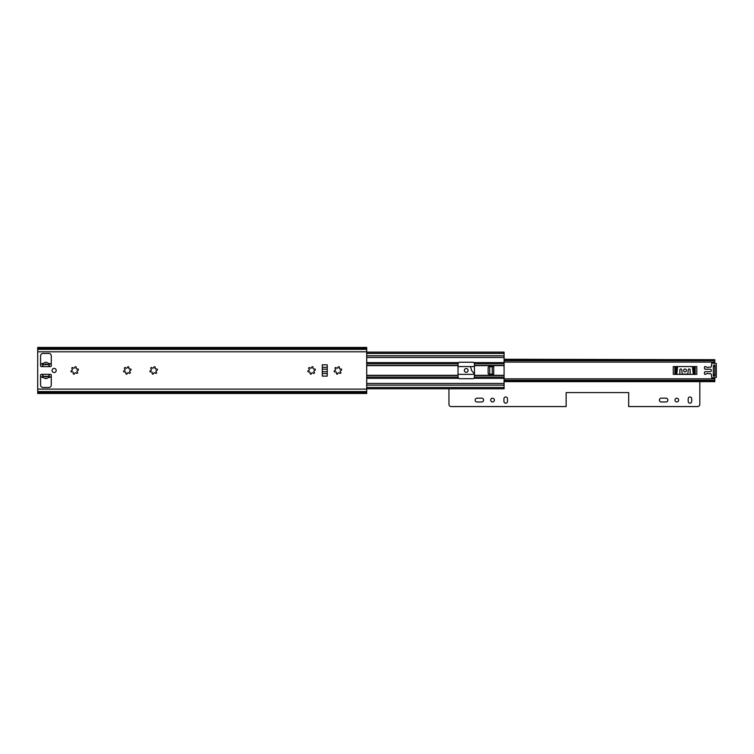<?xml version="1.0" encoding="UTF-8"?>
<svg xmlns="http://www.w3.org/2000/svg" width="754" height="754" viewBox="0 0 754 754"><rect width="100%" height="100%" fill="white"/><g stroke="black" fill="none" stroke-linecap="round" stroke-linejoin="round"><path stroke-width="1.13" d="M54.147 372.514A2.055 2.055 0 0 1 52.092 370.459A2.055 2.055 0 0 1 54.147 368.404A2.055 2.055 0 0 1 56.211 370.459A2.055 2.055 0 0 1 54.147 372.514M338.734 366.717A0.735 0.735 0 0 1 339.394 367.773A0.952 0.952 0 0 0 340.619 368.998A0.735 0.735 0 0 1 341.666 369.63A0.735 0.735 0 0 1 340.997 370.384A0.952 0.952 0 0 0 340.544 372.061A0.735 0.735 0 0 1 340.648 373.183A0.735 0.735 0 0 1 339.526 373.079A0.952 0.952 0 0 0 337.849 373.522A0.735 0.735 0 0 1 336.934 374.173A0.735 0.735 0 0 1 336.463 373.155A0.952 0.952 0 0 0 335.238 371.929A0.735 0.735 0 0 1 334.211 371.458A0.735 0.735 0 0 1 334.87 370.534A0.952 0.952 0 0 0 335.313 368.866A0.735 0.735 0 0 1 335.728 367.528A0.735 0.735 0 0 1 336.331 367.848A0.952 0.952 0 0 0 338.009 367.396A0.735 0.735 0 0 1 338.734 366.717M312.41 366.717A0.735 0.735 0 0 1 313.07 367.773A0.952 0.952 0 0 0 314.295 368.998A0.735 0.735 0 0 1 315.351 369.63A0.735 0.735 0 0 1 314.672 370.384A0.952 0.952 0 0 0 314.22 372.061A0.735 0.735 0 0 1 314.324 373.183A0.735 0.735 0 0 1 313.202 373.079A0.952 0.952 0 0 0 311.534 373.522A0.735 0.735 0 0 1 310.61 374.173A0.735 0.735 0 0 1 310.139 373.155A0.952 0.952 0 0 0 308.914 371.929A0.735 0.735 0 0 1 307.896 371.458A0.735 0.735 0 0 1 308.546 370.534A0.952 0.952 0 0 0 308.989 368.866A0.735 0.735 0 0 1 309.404 367.528A0.735 0.735 0 0 1 310.007 367.848A0.952 0.952 0 0 0 311.685 367.396A0.735 0.735 0 0 1 312.41 366.717M154.485 366.717A0.735 0.735 0 0 1 155.145 367.773A0.952 0.952 0 0 0 156.37 368.998A0.735 0.735 0 0 1 157.416 369.63A0.735 0.735 0 0 1 156.738 370.384A0.952 0.952 0 0 0 156.295 372.061A0.735 0.735 0 0 1 156.398 373.183A0.735 0.735 0 0 1 155.277 373.079A0.952 0.952 0 0 0 153.599 373.522A0.735 0.735 0 0 1 152.685 374.173A0.735 0.735 0 0 1 152.214 373.155A0.952 0.952 0 0 0 150.988 371.929A0.735 0.735 0 0 1 149.961 371.458A0.735 0.735 0 0 1 150.612 370.534A0.952 0.952 0 0 0 151.064 368.866A0.735 0.735 0 0 1 151.479 367.528A0.735 0.735 0 0 1 152.082 367.848A0.952 0.952 0 0 0 153.759 367.396A0.735 0.735 0 0 1 154.485 366.717M128.161 366.717A0.735 0.735 0 0 1 128.821 367.773A0.952 0.952 0 0 0 130.046 368.998A0.735 0.735 0 0 1 131.092 369.63A0.735 0.735 0 0 1 130.423 370.384A0.952 0.952 0 0 0 129.971 372.061A0.735 0.735 0 0 1 130.074 373.183A0.735 0.735 0 0 1 128.953 373.079A0.952 0.952 0 0 0 127.285 373.522A0.735 0.735 0 0 1 126.361 374.173A0.735 0.735 0 0 1 125.89 373.155A0.952 0.952 0 0 0 124.664 371.929A0.735 0.735 0 0 1 123.647 371.458A0.735 0.735 0 0 1 124.297 370.534A0.952 0.952 0 0 0 124.74 368.866A0.735 0.735 0 0 1 125.155 367.528A0.735 0.735 0 0 1 125.758 367.848A0.952 0.952 0 0 0 127.435 367.396A0.735 0.735 0 0 1 128.161 366.717M75.523 366.717A0.735 0.735 0 0 1 76.182 367.773A0.952 0.952 0 0 0 77.408 368.998A0.735 0.735 0 0 1 78.454 369.63A0.735 0.735 0 0 1 77.775 370.384A0.952 0.952 0 0 0 77.332 372.061A0.735 0.735 0 0 1 77.436 373.183A0.735 0.735 0 0 1 76.314 373.079A0.952 0.952 0 0 0 74.637 373.522A0.735 0.735 0 0 1 73.722 374.173A0.735 0.735 0 0 1 73.251 373.155A0.952 0.952 0 0 0 72.026 371.929A0.735 0.735 0 0 1 70.999 371.458A0.735 0.735 0 0 1 71.649 370.534A0.952 0.952 0 0 0 72.101 368.866A0.735 0.735 0 0 1 72.516 367.528A0.735 0.735 0 0 1 73.119 367.848A0.952 0.952 0 0 0 74.787 367.396A0.735 0.735 0 0 1 75.523 366.717M327.236 364.813L327.236 376.105L322.297 376.105L322.297 364.813L327.236 364.813M49.623 374.323L50.452 374.323A0.82 0.82 0 0 1 51.272 375.153L51.272 385.021A2.469 2.469 0 0 1 48.803 387.49L43.044 387.49A2.469 2.469 0 0 1 40.575 385.021L40.575 375.153A0.82 0.82 0 0 1 41.404 374.323L42.224 374.323L43.044 376.303L48.803 376.303L49.623 374.323L42.224 374.323M37.7 348.489L37.7 393.494L366.717 393.494L366.717 347.434L37.7 347.434L37.7 348.489L366.717 348.489M50.452 366.595L41.404 366.595A0.82 0.82 0 0 1 40.575 365.775L40.575 355.897A2.469 2.469 0 0 1 43.044 353.438L48.803 353.438A2.469 2.469 0 0 1 51.272 355.897L51.272 365.775A0.82 0.82 0 0 1 50.452 366.595M42.224 366.595L43.044 364.625L48.803 364.625L49.623 366.595M51.272 375.341A2.055 2.055 0 0 1 49.858 377.302A6.418 6.418 0 0 1 48.369 377.594A0.82 0.82 0 0 0 47.86 377.82A2.799 2.799 0 0 1 43.986 377.82A0.82 0.82 0 0 0 43.487 377.594A6.418 6.418 0 0 1 41.998 377.302A2.055 2.055 0 0 1 40.575 375.341M40.575 365.577A2.055 2.055 0 0 1 41.998 363.626A6.418 6.418 0 0 1 43.487 363.324A0.82 0.82 0 0 0 43.986 363.098A2.799 2.799 0 0 1 47.86 363.098A0.82 0.82 0 0 0 48.369 363.324A6.418 6.418 0 0 1 49.858 363.626A2.055 2.055 0 0 1 51.272 365.577M42.639 374.597L42.639 376.387L44.345 376.387A1.649 1.649 0 0 1 45.4 376.764A0.82 0.82 0 0 0 46.456 376.764A1.649 1.649 0 0 1 47.511 376.387L49.217 376.387L49.217 374.597M49.217 366.331L49.217 364.54L47.511 364.54A1.649 1.649 0 0 1 46.456 364.154A0.82 0.82 0 0 0 45.4 364.154A1.649 1.649 0 0 1 44.345 364.54L42.639 364.54L42.639 366.321M48.972 376.387L48.972 375.058M42.884 374.974L42.884 376.387M42.884 364.54L42.884 365.869M48.972 365.954L48.972 364.54M465.18 372.024A1.894 1.894 0 0 1 465.35 368.8A1.894 1.894 0 0 1 467.282 368.876M685.028 371.901A1.442 1.442 0 0 1 683.605 370.459A1.442 1.442 0 0 1 685.037 369.017M474.473 366.557L458.017 366.557M458.017 374.37L474.473 374.37M696.8 366.557L673.284 366.557L673.284 374.37L696.8 374.37L696.8 366.557M714.82 378.932L714.82 381.647L504.087 381.647M504.087 378.847L714.82 378.847A0.82 0.82 0 0 0 714.434 378.197L713.906 377.867M713.906 363.06L714.434 362.721A0.82 0.82 0 0 0 714.82 362.033L714.82 361.986M504.087 360.657L714.82 360.657L714.82 359.705L504.087 359.705M714.82 362.033L714.82 360.657M504.087 359.272L714.82 359.705M504.087 380.261L714.82 380.261M504.087 381.213L714.82 381.213M713.312 375.973L713.341 374.493L714.82 374.493L714.82 375.973L713.341 375.973M714.82 365.143L714.82 374.493M714.82 366.435L713.341 366.435L713.341 374.493M713.341 366.435L713.312 376.086L714.962 376.086L714.962 365.143L713.312 365.143M705.273 371.694L710.127 371.694A1.235 1.235 0 0 0 711.361 370.459A1.235 1.235 0 0 0 710.127 369.224L705.273 369.224A0.82 0.82 0 0 1 704.453 368.404L704.453 367.16A0.575 0.575 0 0 1 704.896 366.595A1.404 1.404 0 0 1 706.017 366.821A1.649 1.649 0 0 0 706.385 367.019A1.433 1.433 0 0 1 706.771 367.236A1.235 1.235 0 0 0 708.26 367.264A0.49 0.49 0 0 1 708.553 367.17L710.532 367.17A0.82 0.82 0 0 0 711.361 366.331L711.776 363.06L716.3 363.466L716.3 377.452L711.776 377.867L711.371 374.578A0.82 0.82 0 0 0 710.541 373.748L708.553 373.748A0.49 0.49 0 0 1 708.26 373.654A1.235 1.235 0 0 0 706.771 373.692A1.433 1.433 0 0 1 706.385 373.909A1.649 1.649 0 0 0 706.017 374.097A1.404 1.404 0 0 1 704.896 374.323A0.575 0.575 0 0 1 704.453 373.758L704.453 372.514A0.82 0.82 0 0 1 705.273 371.694M458.017 363.814L458.63 362.599A1.649 1.649 0 0 1 459.667 362.231L472.824 362.231A1.649 1.649 0 0 1 473.861 362.599L474.473 363.814L474.473 377.104L473.861 378.32A1.649 1.649 0 0 1 472.824 378.687L459.667 378.687A1.649 1.649 0 0 1 458.63 378.32L458.017 377.104L458.017 363.814L366.717 363.814M366.717 385.124L504.087 385.124L504.087 355.794L366.717 355.794M488.13 373.343L488.13 367.584A0.82 0.82 0 0 1 488.95 366.755L493.719 366.755L493.719 374.163L488.95 374.163A0.82 0.82 0 0 1 488.13 373.343M366.717 352.118L504.087 352.118L504.087 355.794M504.087 385.124L504.087 388.8L366.717 388.8M366.717 385.077L504.087 385.077M366.717 355.841L504.087 355.841L366.717 355.841M492.239 366.887L492.239 374.041L492.239 366.887M489.685 366.755L489.685 374.163M477.037 401.967A1.894 1.894 0 0 1 475.143 400.072A1.894 1.894 0 0 1 477.037 398.178L481.731 398.178A1.894 1.894 0 0 1 483.616 400.072A1.894 1.894 0 0 1 481.731 401.967L477.037 401.967M490.694 400.072A1.847 1.847 0 0 1 492.541 398.225A1.847 1.847 0 0 1 494.398 400.072A1.847 1.847 0 0 1 492.541 401.92A1.847 1.847 0 0 1 490.694 400.072M464.332 370.44A1.894 1.894 0 0 1 466.217 368.555A1.894 1.894 0 0 1 468.111 370.44A1.894 1.894 0 0 1 466.217 372.335A1.894 1.894 0 0 1 464.332 370.44M683.576 370.459A1.442 1.442 0 0 1 685.018 369.017A1.442 1.442 0 0 1 686.46 370.459A1.442 1.442 0 0 1 685.018 371.901A1.442 1.442 0 0 1 683.576 370.459M661.286 401.967A1.894 1.894 0 0 1 659.392 400.072A1.894 1.894 0 0 1 661.286 398.178L665.98 398.178A1.894 1.894 0 0 1 667.865 400.072A1.894 1.894 0 0 1 665.98 401.967L661.286 401.967M674.943 400.072A1.847 1.847 0 0 1 676.79 398.225A1.847 1.847 0 0 1 678.647 400.072A1.847 1.847 0 0 1 676.79 401.92A1.847 1.847 0 0 1 674.943 400.072M448.95 388.8L448.95 404.332A2.243 2.243 0 0 0 451.184 406.566L566.16 406.566L566.16 392.589L628.676 392.589L628.676 406.566L697.582 406.566A2.243 2.243 0 0 0 699.825 404.332L699.825 381.647M691.72 398.753L691.72 401.392A1.772 1.772 0 0 1 689.957 403.154A1.772 1.772 0 0 1 688.185 401.392L688.185 398.753A1.772 1.772 0 0 1 689.957 396.99A1.772 1.772 0 0 1 691.72 398.753M507.47 398.753L507.47 401.392A1.772 1.772 0 0 1 505.708 403.154A1.772 1.772 0 0 1 503.936 401.392L503.936 398.753A1.772 1.772 0 0 1 505.708 396.99A1.772 1.772 0 0 1 507.47 398.753M680.089 374.37A2.63 2.63 0 0 1 679.882 373.334L679.882 369.922A0.943 0.943 0 0 1 680.824 368.97A0.943 0.943 0 0 1 681.767 369.922L682.181 374.069L687.855 374.069L688.27 369.922A0.943 0.943 0 0 1 689.213 368.97A0.943 0.943 0 0 1 690.155 369.922L690.155 373.334A2.63 2.63 0 0 1 689.948 374.37M693.265 374.37L692.426 366.557M677.61 366.557L676.772 374.37M474.473 373.946L471.457 370.402A9.972 9.972 0 0 0 470.242 366.557M37.7 351.807L366.717 351.807M37.7 389.111L366.717 389.111M37.7 392.438L366.717 392.438M37.7 392.24L366.717 392.24M37.7 391.543L366.717 391.543M37.7 348.687L366.717 348.687M37.7 349.375L366.717 349.375M322.297 367.33L327.236 367.33M322.297 369.196L327.236 369.196M322.297 371.722L327.236 371.722M327.236 373.588L322.297 373.588M695.197 374.37L695.197 366.557M674.896 374.37L674.896 366.557M675.084 374.37L675.084 366.557M695 374.37L695 366.557M694.029 374.37L694.029 366.557M693.718 374.37L693.718 366.557M676.366 374.37L676.366 366.557M676.055 374.37L676.055 366.557M366.717 362.599L458.63 362.599M366.717 365.624L458.017 365.624M366.717 375.303L458.017 375.303M473.861 362.599L504.087 362.599M474.473 363.814L504.087 363.814M366.717 365.417L458.017 365.417M366.717 377.104L458.017 377.104M366.717 378.32L458.63 378.32M366.717 375.501L458.017 375.501M474.473 365.624L504.087 365.624M474.473 375.303L504.087 375.303M474.473 365.417L504.087 365.417M366.717 387.462L504.087 387.462M366.717 353.456L504.087 353.456M366.717 383.437L504.087 383.437M474.473 377.104L504.087 377.104M473.861 378.32L504.087 378.32M474.473 375.501L504.087 375.501M366.717 357.49L504.087 357.49M504.087 362.071L714.82 362.071M366.717 388.696L504.087 388.696M366.717 352.222L504.087 352.222"/></g></svg>
